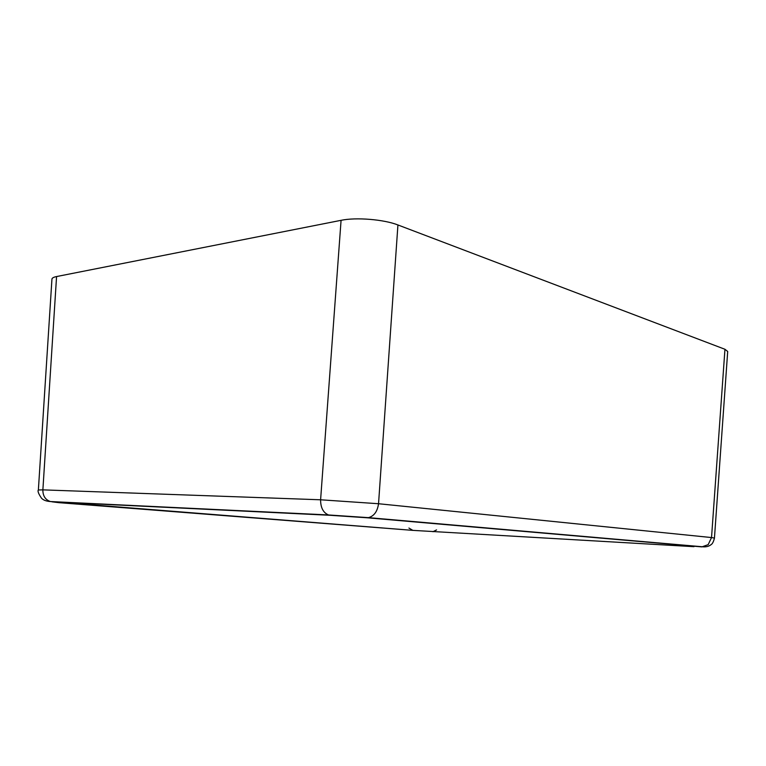 <?xml version="1.0" encoding="UTF-8"?>
<svg xmlns="http://www.w3.org/2000/svg" width="766" height="766" viewBox="0 0 766 766"><rect width="100%" height="100%" fill="white"/><g stroke="black" fill="none" stroke-linecap="round" stroke-linejoin="round"><path stroke-width="1.15" d="M703.351 546.847C706.491 546.981 709.038 546.273 710.992 544.703C712.37 543.994 713.519 541.782 714.448 538.077L727.7 351.47L724.952 349.277L711.528 537.56L714.448 538.077L711.528 537.56L708.157 544.664L711.528 537.56L378.538 503.731C377.437 511.468 374.086 516.102 368.465 517.644L701.857 546.886L708.157 544.664L701.857 546.886L366.713 517.749L330.136 515.288L51.973 501.807L58.819 502.659L412.855 530.369L693.967 546.675L412.855 530.369L408.91 528.052L412.855 530.369L50.422 501.548C45.338 499.786 42.819 495.889 42.877 489.867L38.319 490.001L42.877 489.867L56.569 276.555C53.601 277.158 52.059 278.01 51.944 279.102L38.367 490.049M366.713 517.749L368.427 517.644C374.057 516.14 377.437 511.497 378.538 503.731L320.6 499.786C320.59 507.667 323.233 512.732 328.528 514.963L366.713 517.749M56.569 276.555L341.071 220.321L56.569 276.555L42.877 489.867L320.6 499.786L42.877 489.867C42.819 495.87 45.318 499.758 50.384 501.538L328.49 514.953C323.214 512.703 320.59 507.638 320.6 499.786L341.071 220.321C356.075 217.132 383.996 219.43 397.927 224.965C383.996 219.43 356.075 217.132 341.071 220.321L320.6 499.786L378.538 503.731L397.927 224.965L378.538 503.731L711.528 537.56L724.952 349.277L397.927 224.965L724.952 349.277L727.7 351.498M436.563 529.909L432.953 531.719L436.563 529.909M444.041 524.471L450.791 524.815M326.01 515.087L319.422 514.513M368.465 517.644L703.36 546.847M368.417 517.644L328.537 514.963M50.393 501.538C46.42 501.28 43.48 500.198 41.575 498.293C38.597 493.974 37.505 491.207 38.319 490.001M328.49 514.953L50.384 501.538"/></g></svg>
